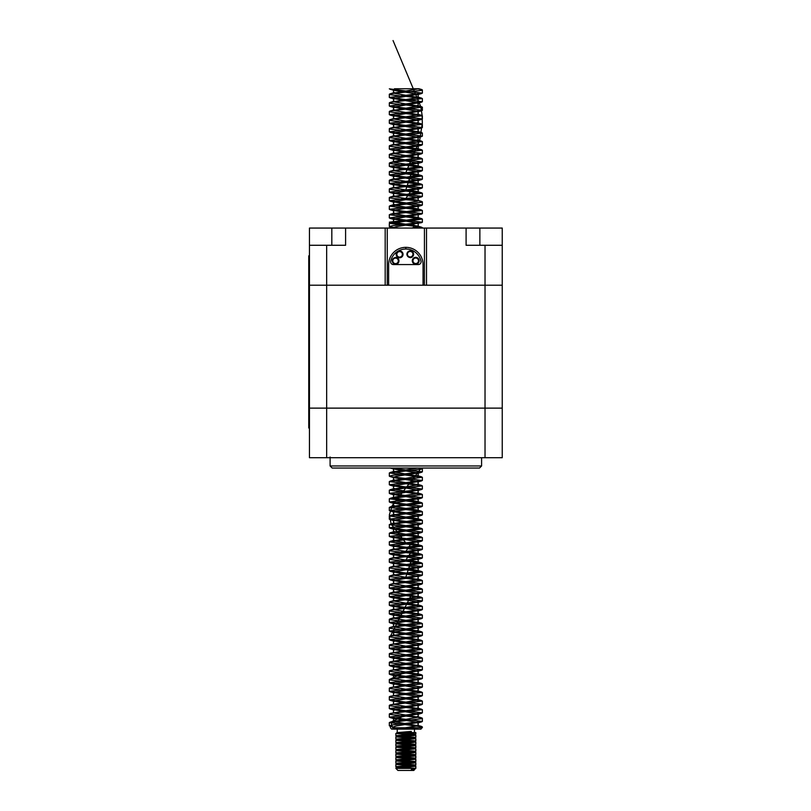 <?xml version="1.0" encoding="UTF-8"?>
<svg xmlns="http://www.w3.org/2000/svg" width="811" height="811" viewBox="0 0 811 811"><rect width="100%" height="100%" fill="white"/><g stroke="black" fill="none" stroke-linecap="round" stroke-linejoin="round"><path stroke-width="1.22" d="M479.869 245.277L479.869 228.063L502.242 228.063L502.242 285.219L485.029 285.219L485.029 408.126L326.661 408.126L485.029 408.126L485.029 457.708L502.242 457.708L502.242 408.126L485.029 408.126L502.242 408.126L502.242 285.219L423.058 285.219L423.058 264.558A17.213 17.213 0 0 0 405.845 247.345A17.213 17.213 0 0 0 388.631 264.558L388.631 285.219L385.184 285.219L385.184 228.063L309.447 228.063L309.447 245.277L345.598 245.277L345.598 228.063M485.029 457.708L326.661 457.708L326.661 408.126L309.447 408.126L326.661 408.126L326.661 285.219L385.184 285.219L309.447 285.219L309.447 245.277M502.242 245.277L466.092 245.277L466.092 228.063L385.184 228.063M485.029 245.277L485.029 285.219L426.505 285.219L426.505 228.063M479.869 228.063L466.092 228.063M326.661 245.277L326.661 285.219L309.447 285.219L309.447 408.126L309.447 285.219M403.047 254.35A3.447 3.447 0 0 0 397.887 251.369A3.447 3.447 0 0 0 397.887 257.33A3.447 3.447 0 0 0 403.047 254.35M402.357 254.35A2.757 2.757 0 0 0 398.231 251.968A2.757 2.757 0 0 0 398.231 256.732A2.757 2.757 0 0 0 402.357 254.35M395.535 257.594L395.535 257.422A3.447 3.447 0 0 1 398.971 260.868A3.447 3.447 0 0 1 395.535 264.315L395.535 264.143A3.274 3.274 0 0 1 392.26 260.868A3.274 3.274 0 0 1 395.535 257.594M398.292 260.868A2.757 2.757 0 0 0 394.156 258.486A2.757 2.757 0 0 0 394.156 263.251A2.757 2.757 0 0 0 398.292 260.868M419.155 260.777A3.447 3.447 0 0 0 413.995 257.797A3.447 3.447 0 0 0 413.995 263.757A3.447 3.447 0 0 0 419.155 260.777M418.476 260.777A2.757 2.757 0 0 0 414.34 258.395A2.757 2.757 0 0 0 414.34 263.159A2.757 2.757 0 0 0 418.476 260.777M410.184 257.655L410.184 257.482A3.274 3.274 0 0 1 406.909 254.218A3.274 3.274 0 0 1 410.184 250.944L410.184 250.771A3.447 3.447 0 0 1 413.62 254.218A3.447 3.447 0 0 1 410.184 257.655M412.931 254.218A2.757 2.757 0 0 0 408.805 251.826A2.757 2.757 0 0 0 408.805 256.6A2.757 2.757 0 0 0 412.931 254.218M388.631 285.219L423.058 285.219M405.845 247.345L405.845 249.028A15.531 15.531 0 0 1 421.01 261.213A2.757 2.757 0 0 1 418.314 264.558L393.376 264.558A2.757 2.757 0 0 1 390.679 261.213A15.531 15.531 0 0 1 405.774 249.028L405.774 247.345M309.447 408.126L309.447 457.708L326.661 457.708M330.097 465.97L332.165 468.038L479.524 468.038L481.592 465.97L330.097 465.97L330.097 457.019M394.46 88.754L418.902 88.754L394.46 88.754M394.298 727.761L418.881 727.761L391.683 729.14L390.395 727.761L390.395 726.281M422.369 727.761L418.881 727.761L422.369 726.869L420.99 729.14L393.497 729.14L394.298 729.14L394.298 727.345L390.02 726.18L394.014 727.264M389.321 88.835L422.369 93.143L389.321 97.442L422.369 101.75L389.321 106.048L422.369 110.357L389.321 114.655L422.369 118.964L389.321 123.262L422.369 127.57L389.321 131.869L422.369 136.177L389.321 140.485L422.369 144.784L389.321 149.092L422.369 153.391L389.321 157.699L422.369 161.997L389.321 166.306L422.369 170.604L389.321 174.912L422.369 179.211L389.321 183.519L422.369 187.817L389.321 192.126L422.369 196.424L389.321 200.733L422.369 205.031L389.321 209.339L422.369 213.638L389.321 217.946L422.369 222.255L393.041 225.61L389.321 226.553L390.02 226.948L398.363 228.063M390.344 468.038L422.369 471.86L393.041 475.216L389.321 476.169L390.02 476.564L422.369 480.467L389.321 484.775L422.369 489.074L389.321 493.382L422.369 497.68L389.321 501.989L422.369 506.287L389.321 510.595L422.369 514.904L389.321 519.202L422.369 523.511L389.321 527.809L422.369 532.117L389.321 536.416L422.369 540.724L389.321 545.022L422.369 549.331L389.321 553.629L422.369 557.938L389.321 562.236L422.369 566.544L389.321 570.843L422.369 575.151L389.321 579.449L422.369 583.758L389.321 588.056L422.369 592.365L389.321 596.673L422.369 600.971L389.321 605.28L422.369 609.578L389.321 613.886L422.369 618.185L389.321 622.493L422.369 626.791L389.321 631.1L422.369 635.398L389.321 639.707L422.369 644.005L389.321 648.313L422.369 652.612L389.321 656.92L422.369 661.218L389.321 665.527L422.369 669.835L389.321 674.134L422.369 678.442L389.321 682.74L422.369 687.049L389.321 691.347L422.369 695.656L389.321 699.954L422.369 704.262L389.321 708.561L422.369 712.869L389.321 717.167L422.369 721.476L393.041 724.831L389.321 725.774L390.02 726.18M416.58 88.754L421.527 89.474L422.369 89.93L421.294 90.416L390.162 93.782L389.321 94.238L390.395 94.725L399.367 95.84M405.774 96.357L422.369 98.536L390.162 102.389L389.321 102.845L390.395 103.332L399.367 104.447M405.774 104.964L422.369 107.143L390.162 110.995L389.321 111.452L390.395 111.938L399.367 113.053M405.774 113.57L422.369 115.75L390.162 119.602L389.321 120.058L390.395 120.545L399.367 121.66M405.774 122.177L422.369 124.357L390.162 128.209L389.321 128.665L390.395 129.152L399.367 130.267M405.774 130.784L422.369 132.963L390.162 136.816L389.321 137.272L390.395 137.758L399.367 138.874M405.774 139.391L422.369 141.57L390.162 145.422L389.321 145.879L390.395 146.365L399.367 147.48M405.774 148.007L422.369 150.177L390.162 154.029L389.321 154.485L390.395 154.972L399.367 156.087M405.774 156.614L422.369 158.794L390.162 162.636L389.321 163.092L390.395 163.579L399.367 164.694M405.774 165.221L422.369 167.401L390.162 171.243L389.321 171.699L390.395 172.185L399.367 173.301M405.774 173.828L422.369 176.007L390.162 179.849L389.321 180.306L390.395 180.792L399.367 181.907M405.774 182.434L422.369 184.614L390.162 188.456L389.321 188.912L390.395 189.399L399.367 190.514M405.774 191.041L422.369 193.221L390.162 197.063L389.321 197.519L390.395 198.006L399.367 199.121M405.774 199.648L418.648 200.875L422.369 201.827L421.294 202.314L389.321 206.126L422.369 210.434L389.321 214.733L422.369 219.041L389.321 223.339L418.648 226.705L421.527 227.192L422.369 227.648L421.598 228.063M420.838 468.038L422.369 468.657L421.294 469.143L389.321 472.955L422.369 477.263L389.321 481.562L422.369 485.87L389.321 490.168L422.369 494.477L389.321 498.775L422.369 503.084L389.321 507.382L422.369 511.69L389.321 515.989L422.369 520.297L389.321 524.595L422.369 528.904L389.321 533.202L422.369 537.511L389.321 541.819L422.369 546.117L390.162 549.97L389.321 550.426L390.395 550.912L399.367 552.027M405.774 552.544L422.369 554.724L390.162 558.576L389.321 559.032L390.395 559.519L399.367 560.634M405.774 561.151L422.369 563.331L390.162 567.183L389.321 567.639L390.395 568.126L399.367 569.241M405.774 569.758L422.369 571.937L390.162 575.79L389.321 576.246L390.395 576.733L399.367 577.848M405.774 578.365L422.369 580.544L390.162 584.396L389.321 584.853L390.395 585.339L399.367 586.454M405.774 586.971L422.369 589.151L390.162 593.003L389.321 593.459L390.395 593.946L399.367 595.061M405.774 595.578L422.369 597.758L390.162 601.61L389.321 602.066L390.395 602.553L399.367 603.668M405.774 604.195L422.369 606.364L390.162 610.217L389.321 610.673L390.395 611.159L399.367 612.275M405.774 612.802L422.369 614.981L390.162 618.823L389.321 619.28L390.395 619.766L399.367 620.881M405.774 621.408L422.369 623.588L390.162 627.43L389.321 627.886L390.395 628.373L399.367 629.488M405.774 630.015L422.369 632.195L390.162 636.037L389.321 636.493L390.395 636.98L399.367 638.095M405.774 638.622L422.369 640.802L390.162 644.644L389.321 645.1L390.395 645.586L399.367 646.702M405.774 647.229L422.369 649.408L390.162 653.25L389.321 653.707L390.395 654.193L399.367 655.308M405.774 655.835L422.369 658.015L390.162 661.857L389.321 662.313L390.395 662.8L399.367 663.925M405.774 664.442L422.369 666.622L390.162 670.464L389.321 670.92L390.395 671.417L399.367 672.532M405.774 673.049L422.369 675.228L390.162 679.071L389.321 679.527L390.395 680.023L399.367 681.139M405.774 681.656L422.369 683.835L390.162 687.677L389.321 688.133L390.395 688.63L399.367 689.745M405.774 690.262L422.369 692.442L390.162 696.294L389.321 696.75L390.395 697.237L399.367 698.352M405.774 698.869L422.369 701.049L390.162 704.901L389.321 705.357L390.395 705.844L399.367 706.959M405.774 707.476L422.369 709.655L390.162 713.508L389.321 713.964L390.395 714.45L399.367 715.566M405.774 716.083L421.527 717.806L422.369 718.262L421.294 718.749L389.321 722.571L422.369 726.869M411.289 731.4L397.623 732.576M411.289 731.857L395.859 733.479L410.133 734.584M413.134 734.786L415.627 735.09L414.482 735.496L395.869 736.925L410.143 738.03M413.448 737.898L415.698 738.74L395.849 740.362L410.143 741.467M413.458 741.345L415.83 742.085L412.829 742.521L395.869 743.809L410.133 744.914M413.428 744.782L415.81 745.532L414.897 745.775L395.859 747.255L410.153 748.36M398.546 746.84L415.668 748.877L395.9 750.641L410.133 751.797M413.123 752.01L415.82 752.415L413.448 752.801L395.88 754.139L410.133 755.244M413.428 755.112L415.242 756.055L395.849 757.586L410.153 758.69M413.123 758.893L415.84 759.299L395.859 761.022L410.133 762.127M413.438 761.995L415.82 762.745L413.995 763.08L395.88 764.469L410.143 765.574M413.438 765.442L415.516 766.334L396.021 767.814L399.367 768.382M413.468 768.889L414.867 769.355L411.299 769.73L415.84 768.382L401.536 767.297M411.491 769.436L415.84 768.382L395.859 768.382L397.927 770.45L413.762 770.45L414.837 769.375M409.048 768.382L398.556 767.5M396.021 767.814L415.83 764.955L401.557 763.85M413.123 765.371L398.546 764.053M396.062 764.357L415.82 761.509L401.546 760.404M413.144 761.924L398.566 760.617M396.021 760.921L415.84 758.072L398.566 756.764M413.123 758.478L398.221 757.099L415.82 754.625L401.557 753.52M413.123 755.041L398.556 753.723M396.062 754.027L413.448 751.665L415.648 752.314M413.144 751.594L398.566 750.287M398.556 749.871L396.032 749.557L398.231 750.205L415.84 747.742L401.546 746.637M396.052 747.154L415.81 744.295L401.557 743.19M413.134 744.711L398.556 743.393M396.052 743.697L415.83 740.859L401.536 739.754M413.134 741.264L398.566 739.956M396.021 740.271L415.83 737.412L401.557 736.307M413.123 737.828L398.262 736.175L413.428 734.452L415.627 735.09M413.144 734.381L398.566 733.073M396.042 733.377L410.792 731.623M398.566 767.084L395.849 766.679L415.648 765.057M398.252 763.982L395.88 763.232L415.627 761.62M398.242 760.536L395.859 759.795L415.668 758.163M398.221 757.099L395.849 756.349L415.637 754.737M398.262 753.652L395.88 752.902L415.82 751.179L401.536 750.084M396.032 749.557L415.668 747.843M398.231 746.769L395.859 746.019L415.627 744.407M398.262 743.322L395.869 742.572L415.648 740.96M398.221 739.875L395.849 739.135L415.668 737.513M398.566 736.104L395.869 735.689L415.81 733.965L401.557 732.86M414.451 732.576L406.605 732.576L415.83 732.576L414.451 732.576L414.451 729.14M397.735 88.754L393.497 89.92L394.298 90.406L418.192 94.218L393.497 98.526L418.192 102.825L393.497 107.133L418.192 111.431L393.497 115.74L418.192 120.038L393.497 124.347L418.192 128.655L393.497 132.953L418.192 137.262L393.497 141.56L418.192 145.868L393.497 150.167L418.192 154.475L393.497 158.774L418.192 163.082L393.497 167.38L418.192 171.689L393.497 175.987L418.192 180.295L393.497 184.594L418.192 188.902L393.497 193.2L418.192 197.509L393.497 201.807L418.192 206.116L393.497 210.424L418.192 214.722M421.669 214.043L393.497 219.031L418.162 223.228M421.669 222.65L396.275 226.685L393.497 227.638L394.116 228.063M394.592 468.038L393.497 468.636L394.349 469.143L418.192 472.945L396.275 476.3L393.497 477.243L394.298 477.73L418.192 481.552L393.497 485.85L418.192 490.158L393.497 494.457L418.192 498.765L393.497 503.063L418.192 507.372L393.497 511.68L418.192 515.978L393.497 520.287L418.192 524.585L393.497 528.894L418.192 533.192L393.497 537.5L418.192 541.799L393.497 546.107L418.192 550.405L393.497 554.714L418.192 559.012L393.497 563.321L418.192 567.619L393.497 571.927L418.192 576.226L393.497 580.534L418.192 584.832L393.497 589.141L418.192 593.449L393.497 597.748L418.192 602.056L393.497 606.354L418.192 610.663L393.497 614.961L418.192 619.269L393.497 623.568L418.192 627.876L393.497 632.174L418.192 636.483L393.497 640.781L418.192 645.09L393.497 649.388L418.192 653.696L393.497 658.005L418.192 662.303L393.497 666.612L418.192 670.91L393.497 675.218L418.192 679.517L393.497 683.825L418.192 688.123L393.497 692.432L418.192 696.73L393.497 701.039L418.192 705.337L393.497 709.645L418.192 713.944L393.497 718.252L418.192 722.55L396.275 725.916L393.497 726.859L394.298 727.345M418.192 88.855L393.497 93.153L418.192 97.462L393.497 101.76L418.192 106.069L393.497 110.367L418.192 114.675L393.497 118.974L418.192 123.282L393.497 127.58L418.192 131.889L393.497 136.187L418.192 140.496L393.497 144.794L418.192 149.102L393.497 153.401L418.192 157.709L394.521 161.43L393.497 162.007L394.298 162.504L405.774 164.136M410.579 164.694L417.168 165.728L418.192 166.316L417.391 166.802L393.497 170.614L405.774 172.743L419.784 139.695L422.338 123.171L422.075 114.909L420.787 106.646L393.041 40.55M410.579 173.301L417.168 174.335L418.192 174.923L417.391 175.409L393.497 179.231L405.774 181.35M410.579 181.907L417.168 182.951L418.192 183.529L417.391 184.016L393.497 187.838L405.774 189.956L411.319 173.209M410.579 190.514L417.168 191.558L418.192 192.136L417.391 192.623L393.497 196.444L405.774 198.563L411.319 190.423M410.579 199.121L417.168 200.165L418.192 200.743L417.391 201.229L393.497 205.051L405.774 207.17M410.579 207.728L417.168 208.772L418.192 209.35L417.391 209.836L393.497 213.658L405.774 215.777M410.579 216.344L417.168 217.378L418.192 217.956L417.391 218.443L393.497 222.265L417.168 225.985L418.192 226.563L417.391 227.06L411.532 228.063M417.462 468.038L393.497 471.87L418.192 476.179L393.497 480.487L418.192 484.785L393.497 489.094L418.192 493.392L394.521 497.113L393.497 497.701L394.298 498.187L405.774 499.819M410.579 500.377L417.168 501.421L418.192 501.999L417.391 502.485L393.497 506.307L405.774 508.426M410.579 508.984L417.168 510.028L418.192 510.606L417.391 511.092L393.497 514.914L405.774 517.033M410.579 517.6L417.168 518.635L418.192 519.212L417.391 519.699L393.497 523.521L405.774 525.64M410.579 526.207L417.168 527.241L418.192 527.819L417.391 528.316L393.497 532.128L405.774 534.246M410.579 534.814L417.168 535.848L418.192 536.426L417.391 536.923L393.497 540.734L405.774 542.853L391.176 524.149L389.351 514.803L392.301 505.446L421.335 468.038M410.579 543.421L417.168 544.455L418.192 545.043L417.391 545.529L393.497 549.341L405.774 551.46L411.319 543.329M410.579 552.027L417.168 553.061L418.192 553.649L417.391 554.136L393.497 557.948L405.774 560.066M410.579 560.634L417.168 561.668L418.192 562.256L417.391 562.743L393.497 566.554L405.774 568.683M410.579 569.241L417.168 570.275L418.192 570.863L417.391 571.35L393.497 575.161L418.192 579.47L393.497 583.768L418.192 588.076L393.497 592.375L418.192 596.683L393.497 600.981L418.192 605.29L393.497 609.588L418.192 613.897L393.497 618.195L418.192 622.503L393.497 626.802L418.192 631.11L393.497 635.418L418.192 639.717L390.162 644.644M393.497 644.025L418.192 648.324L390.162 653.25M393.497 652.632L418.192 656.93L390.162 661.857M393.497 661.239L418.192 665.537L390.162 670.464M393.517 669.927L418.192 674.144L390.162 679.071M393.517 678.533L418.192 682.75L390.162 687.677M393.517 687.14L418.192 691.357L390.162 696.294M393.517 695.747L418.192 699.964L390.162 704.901M393.517 704.353L418.192 708.581L390.162 713.508M393.517 712.96L418.192 717.188L390.162 722.114M393.517 721.567L418.192 725.794L396.356 729.14M309.447 255.85L308.758 255.85L308.758 427.995L309.447 427.995M411.319 216.253L415.81 219.203L389.351 222.153L397.147 223.633L414.117 225.113L413.194 228.063M411.319 551.936L405.774 560.077M411.319 560.543L405.774 577.29M411.319 594.97L390.567 635.925M405.794 671.964L390.567 678.959M405.794 715.008L390.902 722.074L393.041 729.14M424.437 285.219L424.437 228.063M387.252 285.219L387.252 228.063M331.821 245.277L331.821 228.063M308.758 414.218L309.447 414.218M308.758 269.617L309.447 269.617M481.592 457.708L481.592 465.97M389.321 94.238L389.321 97.442M389.321 102.845L389.321 106.048M389.321 111.452L389.321 114.655M389.321 120.058L389.321 123.272M389.321 128.665L389.321 131.879M389.321 137.272L389.321 140.485M389.321 145.879L389.321 149.092M389.321 154.485L389.321 157.699M389.321 163.092L389.321 166.306M389.321 171.699L389.321 174.912M389.321 180.306L389.321 183.519M389.321 188.912L389.321 192.126M389.321 197.519L389.321 200.733M389.321 206.126L389.321 209.339M389.321 214.743L389.321 217.946M389.321 223.349L389.321 226.553M389.321 472.955L389.321 476.169M389.321 481.562L389.321 484.775M389.321 490.168L389.321 493.382M389.321 498.775L389.321 501.989M389.321 507.382L389.321 510.595M389.321 515.989L389.321 519.202M389.321 524.595L389.321 527.809M389.321 533.212L389.321 536.416M389.321 541.819L389.321 545.022M389.321 550.426L389.321 553.629M389.321 559.032L389.321 562.236M389.321 567.639L389.321 570.843M389.321 576.246L389.321 579.449M389.321 584.853L389.321 588.056M389.321 593.459L389.321 596.673M389.321 602.066L389.321 605.28M389.321 610.673L389.321 613.886M389.321 619.28L389.321 622.493M389.321 627.886L389.321 631.1M389.321 636.493L389.321 639.707M389.321 645.1L389.321 648.313M389.321 653.707L389.321 656.92M389.321 662.313L389.321 665.527M389.321 670.93L389.321 674.134M389.321 679.537L389.321 682.74M389.321 688.144L389.321 691.347M389.321 696.75L389.321 699.954M389.321 705.357L389.321 708.561M389.321 713.964L389.321 717.167M389.321 722.571L389.321 725.774M422.369 89.93L422.369 93.143M422.369 98.536L422.369 101.75M422.369 107.143L422.369 110.357M422.369 115.75L422.369 118.964M422.369 124.357L422.369 127.57M422.369 132.963L422.369 136.177M422.369 141.57L422.369 144.784M422.369 150.177L422.369 153.391M422.369 158.794L422.369 161.997M422.369 167.401L422.369 170.604M422.369 176.007L422.369 179.211M422.369 184.614L422.369 187.817M422.369 193.221L422.369 196.434M422.369 201.827L422.369 205.041M422.369 210.434L422.369 213.648M422.369 219.041L422.369 222.255M422.369 468.657L422.369 471.86M422.369 477.263L422.369 480.467M422.369 485.87L422.369 489.074M422.369 494.477L422.369 497.68M422.369 503.084L422.369 506.287M422.369 511.69L422.369 514.894M422.369 520.297L422.369 523.511M422.369 528.904L422.369 532.117M422.369 537.511L422.369 540.724M422.369 546.117L422.369 549.331M422.369 554.724L422.369 557.938M422.369 563.331L422.369 566.544M422.369 571.937L422.369 575.151M422.369 580.544L422.369 583.758M422.369 589.151L422.369 592.365M422.369 597.758L422.369 600.971M422.369 606.364L422.369 609.578M422.369 614.981L422.369 618.185M422.369 623.588L422.369 626.791M422.369 632.195L422.369 635.398M422.369 640.802L422.369 644.005M422.369 649.408L422.369 652.612M422.369 658.015L422.369 661.218M422.369 666.622L422.369 669.835M422.369 675.228L422.369 678.442M422.369 683.835L422.369 687.049M422.369 692.442L422.369 695.656M422.369 701.049L422.369 704.262M422.369 709.655L422.369 712.869M422.369 718.262L422.369 721.476M396.052 736.824L398.262 736.175M396.021 750.591L398.221 749.952M396.032 757.484L398.242 756.835M415.668 759.208L413.468 758.559M398.221 767.419L396.011 766.78M413.438 751.929L415.637 751.29M398.252 736.439L396.052 735.8M413.428 734.725L415.627 734.077M398.252 732.992L396.832 732.576M397.238 729.14L397.238 732.576M415.82 768.402L415.83 766.192M395.859 733.479L395.859 735.689M395.859 736.925L395.859 739.105M395.859 740.372L395.859 742.572M395.859 743.809L395.859 746.019M395.859 747.255L395.859 749.435M395.859 750.692L395.859 752.902M395.859 754.139L395.859 756.328M395.859 757.586L395.859 759.765M395.859 761.022L395.859 763.232M395.859 764.469L395.859 766.679M415.83 732.576L415.83 733.965M415.83 735.202L415.83 737.412M415.83 738.669L415.83 740.859M415.83 742.085L415.83 744.295M415.83 745.532L415.83 747.742M415.83 749.009L415.83 751.179M415.83 752.415L415.83 754.625M415.83 755.862L415.83 758.072M415.83 759.299L415.83 761.509M415.83 762.745L415.83 764.955M418.192 725.794L418.192 722.55M418.192 717.188L418.192 713.944M418.192 708.581L418.192 705.337M418.192 699.974L418.192 696.73M418.192 691.367L418.192 688.123M418.192 682.761L418.192 679.517M418.192 674.144L418.192 670.91M418.192 665.537L418.192 662.303M418.192 656.93L418.192 653.696M418.192 648.324L418.192 645.09M418.192 639.717L418.192 636.483M418.192 631.11L418.192 627.876M418.192 622.503L418.192 619.269M418.192 613.897L418.192 610.663M418.192 605.29L418.192 602.056M418.192 596.683L418.192 593.449M418.192 588.076L418.192 584.843M418.192 579.47L418.192 576.236M418.192 570.863L418.192 567.619M418.192 562.256L418.192 559.012M418.192 553.649L418.192 550.405M418.192 545.033L418.192 541.799M418.192 536.426L418.192 533.192M418.192 527.819L418.192 524.585M418.192 519.212L418.192 515.978M418.192 510.606L418.192 507.372M418.192 501.999L418.192 498.765M418.192 493.392L418.192 490.158M418.192 484.785L418.192 481.552M418.192 476.179L418.192 472.945M418.192 226.573L418.192 223.593M418.192 217.956L418.192 214.986M418.192 209.35L418.192 206.116M418.192 200.743L418.192 197.509M418.192 192.136L418.192 188.902M418.192 183.529L418.192 180.295M418.192 174.923L418.192 171.689M418.192 166.316L418.192 163.082M418.192 157.709L418.192 154.475M418.192 149.102L418.192 145.868M418.192 140.496L418.192 137.262M418.192 131.889L418.192 128.655M418.192 123.282L418.192 120.048M418.192 114.675L418.192 111.442M418.192 106.069L418.192 102.825M418.192 97.462L418.192 94.218M393.497 729.14L393.497 726.859M393.497 721.192L393.497 718.252M393.497 712.585L393.497 709.645M393.497 703.978L393.497 701.039M393.497 695.372L393.497 692.432M393.497 686.765L393.497 683.825M393.497 678.158L393.497 675.218M393.497 669.551L393.497 666.612M393.497 660.945L393.497 658.005M393.497 652.328L393.497 649.388M393.497 643.721L393.497 640.781M393.497 635.114L393.497 632.174M393.497 626.508L393.497 623.568M393.497 617.901L393.497 614.961M393.497 609.294L393.497 606.354M393.497 600.687L393.497 597.748M393.497 592.081L393.497 589.141M393.497 583.474L393.497 580.534M393.497 574.867L393.497 571.927M393.497 566.554L393.497 563.321M393.497 557.948L393.497 554.714M393.497 549.341L393.497 546.107M393.497 540.734L393.497 537.5M393.497 532.128L393.497 528.894M393.497 523.521L393.497 520.287M393.497 514.914L393.497 511.68M393.497 506.307L393.497 503.073M393.497 497.701L393.497 494.467M393.497 489.094L393.497 485.85M393.497 480.487L393.497 477.243M393.497 471.88L393.497 468.636M393.497 222.265L393.497 219.031M393.497 213.658L393.497 210.424M393.497 205.051L393.497 201.817M393.497 196.444L393.497 193.211M393.497 187.838L393.497 184.594M393.497 179.231L393.497 175.987M393.497 170.624L393.497 167.38M393.497 162.018L393.497 158.774M393.497 153.411L393.497 150.167M393.497 144.794L393.497 141.56M393.497 136.187L393.497 132.953M393.497 127.58L393.497 124.347M393.497 118.974L393.497 115.74M393.497 110.367L393.497 107.133M393.497 101.76L393.497 98.526M393.497 93.153L393.497 89.92M394.521 92.566L390.162 93.782M417.168 96.874L421.527 98.08M394.521 101.172L390.162 102.389M417.168 105.481L421.527 106.687M394.521 109.789L390.162 110.995M417.168 114.087L421.527 115.294M394.521 118.396L390.162 119.602M417.168 122.694L421.527 123.901M394.521 127.003L390.162 128.209M417.168 131.301L421.527 132.507M394.521 135.609L390.162 136.816M417.168 139.908L421.527 141.114M394.521 144.216L390.162 145.422M417.168 148.514L421.527 149.721M394.521 152.823L390.162 154.029M417.168 157.121L421.527 158.327M394.521 161.43L390.162 162.636M417.168 165.728L421.527 166.944M394.521 170.036L390.162 171.243M417.168 174.335L421.527 175.551M394.521 178.643L390.162 179.849M417.168 182.951L421.527 184.158M394.521 187.25L390.162 188.456M417.168 191.558L421.527 192.765M394.521 195.856L390.162 197.063M417.168 200.165L421.527 201.371M394.521 204.463L390.162 205.67M417.168 208.772L421.527 209.978M394.521 213.07L390.162 214.276M417.168 217.378L421.527 218.585M394.521 221.677L390.162 222.883M417.168 225.985L421.527 227.192M420.95 468.038L421.527 468.2M394.521 471.292L390.162 472.499M417.168 475.591L421.527 476.807M394.521 479.899L390.162 481.105M417.168 484.197L421.527 485.414M394.521 488.506L390.162 489.712M417.168 492.814L421.527 494.021M394.521 497.113L390.162 498.319M417.168 501.421L421.527 502.627M394.521 505.719L390.162 506.926M417.168 510.028L421.527 511.234M394.521 514.326L390.162 515.532M417.168 518.635L421.527 519.841M394.521 522.933L390.162 524.139M417.168 527.241L421.527 528.448M394.521 531.54L390.162 532.746M417.168 535.848L421.527 537.054M394.521 540.146L390.162 541.353M417.168 544.455L421.527 545.661M394.521 548.753L390.162 549.97M417.168 553.061L421.527 554.268M394.521 557.36L390.162 558.576M417.168 561.668L421.527 562.875M394.521 565.977L390.162 567.183M417.168 570.275L421.527 571.481M394.521 574.583L390.162 575.79M417.168 578.882L421.527 580.088M394.521 583.19L390.162 584.396M417.168 587.488L421.527 588.695M394.521 591.797L390.162 593.003M417.168 596.095L421.527 597.302M394.521 600.404L390.162 601.61M417.168 604.702L421.527 605.908M394.521 609.01L390.162 610.217M417.168 613.309L421.527 614.515M394.521 617.617L390.162 618.823M417.168 621.915L421.527 623.132M394.521 626.224L390.162 627.43M417.168 630.522L421.527 631.739M394.521 634.831L390.162 636.037M417.168 639.139L421.527 640.345M417.168 647.746L421.527 648.952M417.168 656.352L421.527 657.559M417.168 664.959L421.527 666.166M417.168 673.566L421.527 674.772M417.168 682.173L421.527 683.379M417.168 690.779L421.527 691.986M417.168 699.386L421.527 700.592M417.168 707.993L421.527 709.199M417.168 716.6L421.527 717.806M417.168 725.206L421.527 726.413M418.902 88.754L421.527 89.474M394.349 90.416L390.02 89.24M417.341 94.725L421.669 93.539M394.349 99.023L390.02 97.847M417.341 103.332L421.669 102.145M394.349 107.63L390.02 106.454M417.341 111.938L421.669 110.752M394.349 116.237L390.02 115.061M417.341 120.545L421.669 119.359M394.349 124.843L390.02 123.667M417.341 129.152L421.669 127.966M394.349 133.45L390.02 132.274M417.341 137.758L421.669 136.572M394.349 142.057L390.02 140.881M417.341 146.365L421.669 145.179M394.349 150.674L390.02 149.488M417.341 154.972L421.669 153.796M394.349 159.28L390.02 158.094M417.341 163.579L421.669 162.403M394.349 167.887L390.02 166.701M417.341 172.185L421.669 171.009M394.349 176.494L390.02 175.308M417.341 180.792L421.669 179.616M394.349 185.101L390.02 183.915M417.341 189.399L421.669 188.223M394.349 193.707L390.02 192.521M417.341 198.006L421.669 196.83M394.349 202.314L390.02 201.128M417.341 206.612L421.669 205.436M394.349 210.921L390.02 209.735M394.349 219.528L390.02 218.341M394.349 228.134L390.02 226.948M394.349 469.143L390.02 467.957M417.341 473.442L421.669 472.266M394.349 477.75L390.02 476.564M417.341 482.048L421.669 480.872M394.349 486.357L390.02 485.171M417.341 490.655L421.669 489.479M394.349 494.963L390.02 493.777M417.341 499.262L421.669 498.086M394.349 503.57L390.02 502.384M417.341 507.868L421.669 506.693M394.349 512.177L390.02 510.991M417.341 516.475L421.669 515.299M394.349 520.784L390.02 519.598M417.341 525.092L421.669 523.906M394.349 529.39L390.02 528.204M417.341 533.699L421.669 532.513M394.349 537.997L390.02 536.821M417.341 542.306L421.669 541.119M394.349 546.604L390.02 545.428M417.341 550.912L421.669 549.726M394.349 555.211L390.02 554.035M417.341 559.519L421.669 558.333M394.349 563.817L390.02 562.641M417.341 568.126L421.669 566.94M394.349 572.424L390.02 571.248M417.341 576.733L421.669 575.546M394.349 581.031L390.02 579.855M417.341 585.339L421.669 584.153M394.349 589.638L390.02 588.462M417.341 593.946L421.669 592.76M394.349 598.244L390.02 597.068M417.341 602.553L421.669 601.367M394.349 606.861L390.02 605.675M417.341 611.159L421.669 609.984M394.349 615.468L390.02 614.282M417.341 619.766L421.669 618.59M394.349 624.075L390.02 622.889M417.341 628.373L421.669 627.197M394.349 632.681L390.02 631.495M417.341 636.98L421.669 635.804M394.349 641.288L390.02 640.102M417.341 645.586L421.669 644.41M394.349 649.895L390.02 648.709M417.341 654.193L421.669 653.017M394.349 658.502L390.02 657.315M417.341 662.8L421.669 661.624M394.349 667.108L390.02 665.922M417.341 671.407L421.669 670.231M394.349 675.715L390.02 674.529M417.341 680.023L421.669 678.837M394.349 684.322L390.02 683.136M417.341 688.63L421.669 687.444M394.349 692.929L390.02 691.753M417.341 697.237L421.669 696.051M394.349 701.535L390.02 700.359M417.341 705.844L421.669 704.658M394.349 710.142L390.02 708.966M417.341 714.45L421.669 713.264M394.349 718.749L390.02 717.573M417.341 723.057L421.669 721.871"/></g></svg>
